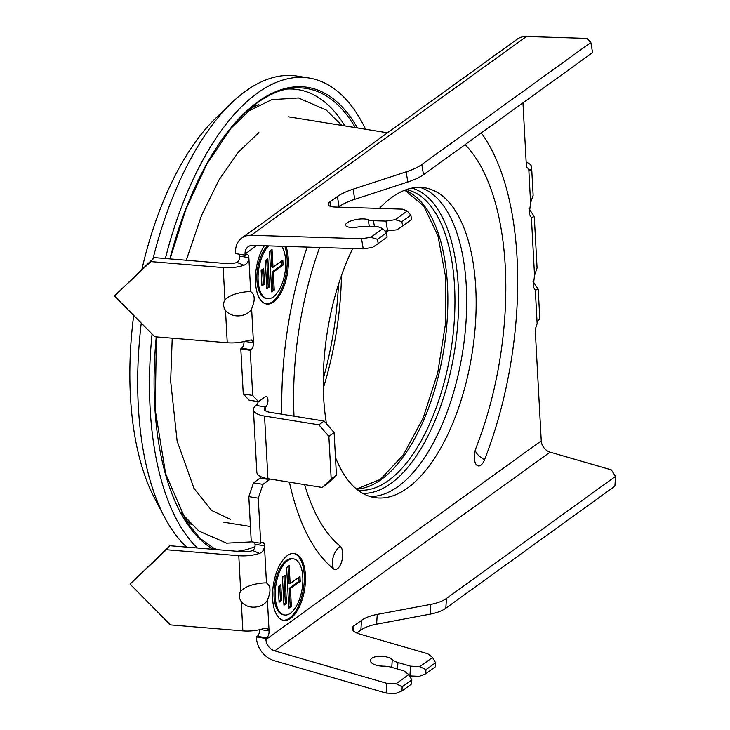 <?xml version="1.0" encoding="UTF-8"?>
<svg xmlns="http://www.w3.org/2000/svg" width="730" height="730" viewBox="0 0 730 730"><rect width="100%" height="100%" fill="white"/><g stroke="black" fill="none" stroke-linecap="round" stroke-linejoin="round"><path stroke-width="1.09" d="M412.021 188.066A154.879 72.233 -80.8 0 1 457.838 322.66A154.879 72.233 -80.8 0 1 390.933 483.461A154.879 72.233 -80.8 0 1 362.746 493.334M357.8 490.049A152.178 70.974 99.2 0 0 388.433 480.568A152.178 70.974 99.2 0 0 454.379 319.494A152.178 70.974 99.2 0 0 406.291 189.636M186.688 547.117A246.859 115.13 -80.8 0 1 164.597 517.214L154.559 498.134A226.565 105.667 -80.8 0 1 130.433 396.217A226.565 105.667 -80.8 0 1 133.7 315.424M141.912 269.324A226.565 105.667 -80.8 0 1 215.916 118.014L231.456 103.058A246.859 115.13 -80.8 0 1 245.572 91.186A246.859 115.13 -80.8 0 1 297.293 76.103L309.109 78.01A246.859 115.13 99.2 0 0 257.389 93.093A246.859 115.13 99.2 0 0 165.363 258.52M164.597 517.214A246.859 115.13 -80.8 0 1 138.317 406.172A246.859 115.13 -80.8 0 1 141.264 323.062M153.008 258.803A246.859 115.13 -80.8 0 1 231.456 103.058M365.62 129.265A246.859 115.13 99.2 0 0 309.109 78.01M152.077 333.984A246.859 115.13 99.2 0 0 197.419 548.011M338.474 284.49A202.557 94.471 -80.8 0 1 323.28 378.669M341.467 275.575A195.795 91.314 -80.8 0 1 323.308 388.077M386.763 683.326L386.152 693.089L274.151 660.65A21.644 17.347 -125.8 0 1 256.476 638.075L256.412 636.943L265.866 638.467L265.93 639.608A10.822 8.678 -125.8 0 0 274.763 650.886L386.763 683.326L396.125 683.736L408.791 674.593L403.973 670.906L391.371 667.256A13.523 5.785 -176.4 0 0 383.223 666.152A11.497 4.918 -176.4 0 1 370.393 660.467A11.497 4.918 -176.4 0 1 380.512 656.224A11.497 4.918 -176.4 0 1 392.256 659.628L391.773 667.366M369.325 226.501L368.203 219.767A12.173 3.823 -9.5 0 0 354.369 219.922A12.173 3.823 -9.5 0 0 345.573 225.178A12.173 3.823 -9.5 0 0 346.969 226.583A12.173 3.823 -9.5 0 0 358.266 226.939A13.523 4.252 -9.5 0 1 365.584 226.391L378.094 226.784L382.812 228.636L386.444 232.806L387.155 237.086L378.176 243.574L377.465 239.285L370.803 237.314L361.542 238.728L363.239 248.866L252.799 245.389A10.822 8.678 54.2 0 0 248.154 246.749A10.822 8.678 54.2 0 0 245.043 254.004L245.107 255.135L245.955 254.514A5.411 2.528 -80.8 0 1 247.087 254.186A5.411 2.528 -80.8 0 1 248.848 257.635C248.611 261.605 246.959 264.141 243.893 265.236A21.644 8.094 176.9 0 1 223.17 267.582L150.754 261.596L114.473 296.006L154.824 336.758L227.249 342.744A21.644 8.094 -3.1 0 0 247.963 340.399L251.531 339.943L253.465 342.817A5.411 2.528 99.2 0 1 251.111 349.725L250.262 350.345L252.699 395.441L258.493 401.673L265.045 396.947A5.411 2.528 -80.8 0 1 266.176 396.609A5.411 2.528 -80.8 0 1 267.937 401.19A5.411 2.528 -80.8 0 1 265.583 406.966A10.822 4.042 -3.1 0 0 264.233 409.074A10.822 4.042 -3.1 0 0 269.79 412.277L324.129 421.046L318.882 424.833L264.552 416.063A21.644 8.094 176.9 0 1 253.429 409.658A21.644 8.094 176.9 0 1 256.139 405.442A5.411 2.528 -80.8 0 0 258.201 401.628M333.92 569.144A12.173 5.676 99.2 0 0 341.859 560.95A12.173 5.676 99.2 0 0 340.134 546.095A20.294 17.328 -50.8 0 0 333.263 556.89A20.294 17.328 -50.8 0 0 333.473 568.834A12.173 5.676 99.2 0 0 333.92 569.144M465.11 144.622A217.777 101.57 -80.8 0 1 494.876 201.161A217.777 101.57 -80.8 0 1 475.987 448.019A12.173 5.676 99.2 0 0 474.938 461.816A12.173 5.676 99.2 0 0 484.145 460.694A12.173 5.676 99.2 0 0 484.519 459.791A242.123 112.922 -80.8 0 0 481.271 132.96M284.828 246.402A33.817 15.768 -80.8 0 1 272.409 301.745A33.817 15.768 -80.8 0 1 265.921 303.881M285.95 246.43A33.817 15.768 -80.8 0 1 273.595 301.928A33.817 15.768 -80.8 0 1 266.505 303.999A33.817 15.768 -80.8 0 1 255.463 281.442A33.817 15.768 -80.8 0 1 264.342 245.754M281.671 246.302A28.406 13.249 -80.8 0 1 284.937 272.938A28.406 13.249 -80.8 0 1 273.321 296.918A28.406 13.249 -80.8 0 1 267.372 298.652A28.406 13.249 -80.8 0 1 258.073 276.497A28.406 13.249 -80.8 0 1 268.622 245.891M287.328 555.612A33.817 15.768 99.2 0 0 272.655 591.702A33.817 15.768 99.2 0 0 283.632 620.317A33.817 15.768 99.2 0 0 290.723 618.246A33.817 15.768 99.2 0 0 305.396 582.157A33.817 15.768 99.2 0 0 294.418 553.55A33.817 15.768 99.2 0 0 287.328 555.612M293.816 553.477A33.817 15.768 -80.8 0 1 304.173 582.595A33.817 15.768 -80.8 0 1 289.536 618.055A33.817 15.768 -80.8 0 1 283.048 620.199M293.551 558.888L292.374 558.696A28.406 13.249 99.2 0 0 286.416 560.43A28.406 13.249 99.2 0 0 274.097 590.743A28.406 13.249 99.2 0 0 283.313 614.779L284.499 614.97A28.406 13.249 99.2 0 0 290.449 613.236A28.406 13.249 99.2 0 0 302.777 582.923A28.406 13.249 99.2 0 0 293.551 558.888A28.406 13.249 99.2 0 0 287.602 560.622A28.406 13.249 99.2 0 0 275.274 590.935A28.406 13.249 99.2 0 0 284.499 614.97M335.471 457.445A156.904 73.183 99.2 0 0 374.7 497.595A156.904 73.183 99.2 0 0 407.577 488.005A156.904 73.183 99.2 0 0 475.65 320.552A156.904 73.183 99.2 0 0 424.705 187.783A156.904 73.183 99.2 0 0 391.837 197.374A156.904 73.183 99.2 0 0 379.39 208.424M370.028 496.5A156.904 73.183 99.2 0 0 398.124 486.481A156.904 73.183 99.2 0 0 465.868 324.065A156.904 73.183 99.2 0 0 419.933 187.355M376.625 624.168L430.089 614.158A40.579 17.365 -176.4 0 0 445.829 608.209L614.915 486.143L615.527 476.389L446.45 598.445A40.579 17.365 3.6 0 1 430.7 604.394L377.237 614.404L376.625 624.168A40.579 17.365 3.6 0 0 360.885 630.118L356.824 633.047M615.527 476.389L611.32 469.864L550.091 452.135A10.822 8.678 -125.8 0 1 541.249 440.847L535.218 329.467L538.056 320.826A21.644 8.094 -3.1 0 0 539.744 317.431L538.22 289.244L535.327 290.148L533.146 286.753L534.533 275.484L537.07 267.946L534.287 216.582L531.394 217.494L529.214 214.1L530.601 202.821L533.137 195.293L531.604 167.106A21.644 8.094 -3.1 0 0 526.157 162.142M410.534 666.171L419.887 666.581L432.552 657.438L435.582 662.721L425.946 669.675L425.681 673.799L419.276 676.345L409.913 675.934L410.534 666.171L397.932 662.521A13.523 5.785 -176.4 0 1 392.256 659.628M432.552 657.438L427.734 653.752L359.26 633.914A13.523 5.785 -176.4 0 1 352.316 628.338A13.523 5.785 -176.4 0 1 354.004 625.765L361.496 620.363A40.579 17.365 -176.4 0 1 377.237 614.404M239.038 254.149A5.411 2.528 -80.8 0 1 239.404 256.111C239.714 258.885 238.929 260.984 237.058 262.417L243.893 265.236M241.822 237.98A21.644 17.347 54.2 0 1 251.111 235.261L526.439 36.5A21.644 17.347 54.2 0 0 517.15 39.219L241.822 237.98A21.644 17.347 54.2 0 0 235.589 252.47L235.653 253.611L245.107 255.135M256.412 636.943L257.27 636.332A5.411 2.528 99.2 0 0 259.624 629.671M254.642 542.28A5.411 2.528 -80.8 0 1 255.007 544.242C255.317 547.016 254.533 549.115 252.662 550.548L259.497 553.358A21.644 8.094 176.9 0 1 238.783 555.712L166.358 549.726L130.077 584.137L170.428 624.889L242.853 630.875A21.644 8.094 -3.1 0 0 263.566 628.53L267.134 628.074L269.069 630.948A5.411 2.528 99.2 0 1 266.715 637.856L265.866 638.467M248.811 496.637L253.52 482.831L260.072 478.095L269.525 479.628L262.964 484.355L258.265 498.161L248.811 496.637L251.257 541.733L260.71 543.266L261.559 542.645A5.411 2.528 -80.8 0 1 262.69 542.317A5.411 2.528 -80.8 0 1 264.452 545.766C264.214 549.736 262.563 552.272 259.497 553.358M260.072 478.095A5.411 2.528 99.2 0 0 261.167 476.809M258.493 401.673L249.04 400.149L243.254 393.917L252.699 395.441M244.021 341.54A5.411 2.528 99.2 0 1 241.666 348.201L240.809 348.812L243.254 393.917M352.736 248.529A156.904 73.183 99.2 0 0 326.465 423.747M269.525 479.628A5.411 2.528 99.2 0 0 270.118 479.053M258.265 498.161L260.71 543.266M241.265 601.639C248.346 610.554 263.685 607.707 267.399 600.051C271.113 591.437 270.803 585.725 266.468 582.923C262.316 582.668 246.904 584.31 240.699 591.209C238.719 594.503 238.902 597.989 241.265 601.639L242.853 630.875M531.604 167.106A21.644 8.094 -3.1 0 1 529.907 170.492L526.403 166.613L522.954 102.875M250.691 291.662C255.035 294.464 255.345 300.176 251.622 308.79C247.908 316.446 232.578 319.293 225.497 310.378C223.134 306.728 222.942 303.242 224.931 299.948C231.127 293.049 246.539 291.407 250.691 291.662L248.848 257.635L239.404 256.111M307.111 247.096A242.123 112.922 99.2 0 0 281.853 414.22M289.418 482.165A242.123 112.922 99.2 0 0 293.889 500.041A242.123 112.922 99.2 0 0 333.473 568.834M319.612 247.488A217.777 101.57 99.2 0 0 294.026 416.191M304.647 484.629A217.777 101.57 99.2 0 0 340.134 546.095M282.428 577.047L283.952 605.234L286.507 603.391L284.983 575.203L282.428 577.047M278.24 586.573L279.088 602.241L281.652 600.389L280.804 584.73L278.24 586.573M291.37 606.384L290.403 588.471L300.24 581.372L299.975 576.49L290.138 583.589L289.171 565.677L286.616 567.52L288.815 608.236L291.37 606.384L290.193 606.201L288.761 607.232M267.855 258.885L269.379 287.072L266.824 288.916L265.3 260.729L267.855 258.885M263.667 268.412L264.515 284.07L261.96 285.923L261.112 270.264L263.667 268.412M282.838 260.172L283.103 265.063L273.276 272.153L274.243 290.075L271.688 291.918L269.479 251.202L272.034 249.359L273.011 267.271L282.838 260.172M237.058 262.417A10.822 4.042 -3.1 0 1 226.701 263.585L154.276 257.599L114.473 296.006M240.809 348.812L250.262 350.345M253.429 409.658L256.823 472.301A21.644 8.094 -3.1 0 0 267.937 478.697L322.277 487.467L331.183 478.971L328.874 436.385L318.882 424.833M324.129 421.046L334.121 432.598L336.43 475.184L327.524 483.689L322.277 487.467M336.43 475.184L331.183 478.971M334.121 432.598L328.874 436.385M262.964 484.355L253.52 482.831M252.662 550.548A10.822 4.042 -3.1 0 1 242.305 551.716L169.88 545.73L130.077 584.137M169.88 545.73L166.358 549.726M251.111 235.261L361.542 238.728M526.439 36.5L586.811 38.398L590.88 42.477L421.803 164.533L423.491 174.671A40.579 12.748 170.5 0 1 407.824 182.007L354.762 199.317A40.579 12.748 -9.5 0 0 339.085 206.663L338.428 207.137M532.918 281.269L538.22 289.244M528.985 208.607L534.287 216.582M339.085 206.663L337.397 196.525L329.905 201.936A13.523 4.252 170.5 0 0 328.208 204.528A13.523 4.252 170.5 0 0 334.997 207.028L402.522 209.154L407.23 211.016L410.862 215.177L401.883 221.664L402.595 225.944L396.91 229.813L385.002 231.154M378.176 243.574L372.492 247.443L363.239 248.866M590.88 42.477L592.577 52.606L423.491 174.671M337.397 196.525A40.579 12.748 170.5 0 1 353.074 189.189L406.135 171.869A40.579 12.748 -9.5 0 0 421.803 164.533M410.862 215.177L411.574 219.456L402.595 225.944M401.883 221.664L395.222 219.684L385.969 221.099L387.657 231.237M385.969 221.099L373.45 220.706A13.523 4.252 -9.5 0 1 368.203 219.767M382.812 228.636L370.803 237.314M407.23 211.016L395.222 219.684M386.444 232.806L377.465 239.285M154.276 257.599L150.754 261.596M283.861 576.016L285.33 603.199L283.897 604.23M279.672 585.542L280.466 600.197L279.033 601.228M288.04 566.489L288.961 583.398L290.138 583.589M298.844 577.302L299.054 581.18L289.226 588.28L290.193 606.201M286.507 603.391L285.33 603.199M281.652 600.389L280.466 600.197M300.24 581.372L299.054 581.18M290.403 588.471L289.226 588.28M267.29 245.846A28.406 13.249 99.2 0 0 256.887 276.46A28.406 13.249 99.2 0 0 266.185 298.47L267.372 298.652M266.724 259.697L268.202 286.881L266.769 287.912M262.545 269.233L263.338 283.888L261.906 284.919M270.912 250.171L271.825 267.08L273.011 267.271M281.716 260.984L281.926 264.871L272.089 271.971L273.057 289.883L271.633 290.914M269.379 287.072L268.202 286.881M264.515 284.07L263.338 283.888M283.103 265.063L281.926 264.871M274.243 290.075L273.057 289.883M273.276 272.153L272.089 271.971M402.184 686.83L401.92 690.954L411.565 684.001L411.82 679.876L402.184 686.83L396.125 683.736M401.92 690.954L395.505 693.5L386.152 693.089M408.791 674.593L411.82 679.876M380.303 665.988A11.497 4.918 -176.4 0 1 382.812 666.143M425.946 669.675L419.887 666.581M425.681 673.799L435.326 666.846L435.582 662.721M169.88 258.894A237.414 110.723 -80.8 0 1 257.088 102.401A237.414 110.723 -80.8 0 1 357.408 127.942M170.044 258.904L186.177 208.488L206.791 164.214L230.753 128.498L256.714 103.295C268.22 94.873 279.572 89.89 290.777 88.339A236.109 110.121 -80.8 0 1 355.318 127.604M254.907 546.661A233.627 108.962 -80.8 0 1 237.122 551.287M218.115 549.717A233.627 108.962 -80.8 0 1 212.558 547.838M183.495 516.995A220.56 102.866 99.2 0 0 191.087 524.341M404.867 190.156A152.178 70.974 -80.8 0 1 446.888 324.01A152.178 70.974 -80.8 0 1 381.863 479.053A152.178 70.974 -80.8 0 1 381.352 479.427A152.178 70.974 -80.8 0 1 356.614 489.1M258.84 104.627A220.56 102.866 99.2 0 0 249.322 109.208M286.616 89.078A233.627 108.962 -80.8 0 1 344.879 125.916M213.26 549.316A237.414 110.723 -80.8 0 1 156.257 336.877M475.339 449.935A20.294 7.565 -158.6 0 0 476.708 453.33A20.294 7.565 -158.6 0 0 484.519 459.791M274.763 650.886L550.091 452.135M430.089 614.158L430.7 604.394M445.829 608.209L446.45 598.445M251.622 308.79L253.465 342.817L244.623 341.394M256.139 405.442L265.583 406.966L265.811 411.026M255.007 544.242L264.452 545.766L266.468 582.923M267.399 600.051L269.069 630.948L260.227 629.525M265.93 639.608L541.249 440.847M537.152 323.801L535.327 290.148M534.533 275.484L531.394 217.494M530.601 202.821L528.775 169.178M245.043 254.004L256.796 245.517M224.931 299.948L223.17 267.582M227.249 342.744L225.497 310.378M241.666 348.201L251.111 349.725M264.552 416.063L267.937 478.697M238.783 555.712L240.699 591.209M257.27 636.332L266.715 637.856M406.135 171.869L407.824 182.007M354.762 199.317L353.074 189.189M330.663 206.426L329.905 201.936M374.444 226.665L373.45 220.706M397.932 662.521L397.522 669.036M354.004 625.765L353.667 631.103M361.496 620.363L360.885 630.118M387.52 132.805L288.304 116.782M356.559 489.054L380.403 479.373L403.261 454.954L423.135 418.135L437.726 372.857L445.464 323.938L445.519 276.542L437.936 235.708L423.674 205.887L404.803 190.183M250.436 526.512L222.878 522.069M156.412 336.886L155.198 409.813L165.637 473.688L186.579 521.904L200.275 538.503L215.615 549.508M258.904 132.632L238.61 151.849L219.091 179.781L201.672 215.094L186.241 260.245M172.225 338.2L170.656 381.087L177.107 440.975L193.979 488.361L211.581 510.416L230.461 519.386M181.067 512.725L198.934 531.084L226.629 543.157L251.905 541.842M341.795 125.423L326.237 110.047L298.497 97.948L271.733 99.663L245.672 112.493"/></g></svg>
